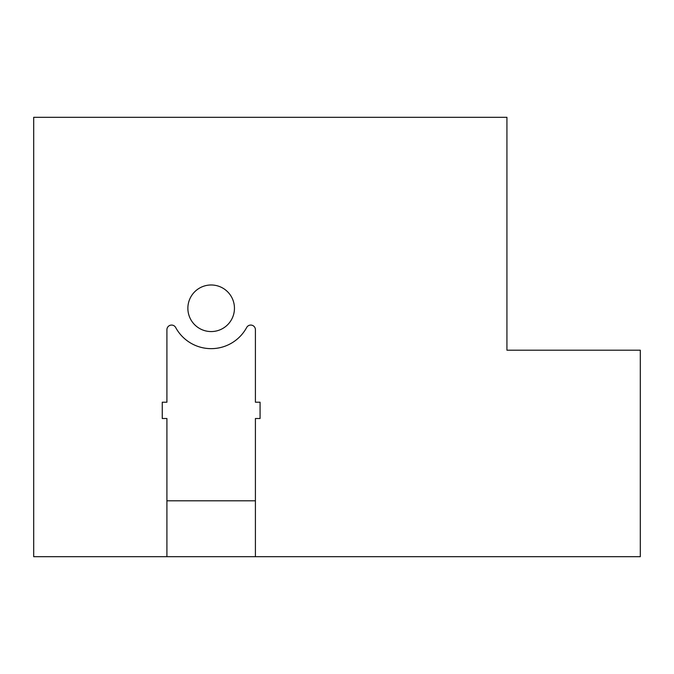 <?xml version="1.0" encoding="UTF-8"?>
<svg xmlns="http://www.w3.org/2000/svg" width="674" height="674" viewBox="0 0 674 674"><rect width="100%" height="100%" fill="white"/><g stroke="black" fill="none" stroke-linecap="round" stroke-linejoin="round"><path stroke-width="1.01" d="M166.916 556.69L33.7 556.69L33.7 117.31L506.932 117.31L506.932 350.194L640.3 350.194L640.3 556.69L166.916 556.69L166.916 418.512L162.257 418.512L162.257 402.209L166.916 402.209L166.916 329.721A4.659 4.659 0 0 1 175.67 327.505A40.364 40.364 0 0 0 246.659 327.505A4.659 4.659 0 0 1 255.412 329.721L255.412 402.209L260.071 402.209L260.071 418.512L255.412 418.512L255.412 556.69M234.451 308.279A23.287 23.287 0 0 0 211.164 284.984A23.287 23.287 0 0 0 187.869 308.279A23.287 23.287 0 0 0 211.164 331.566A23.287 23.287 0 0 0 234.451 308.279M166.916 500.799L255.412 500.799"/></g></svg>
